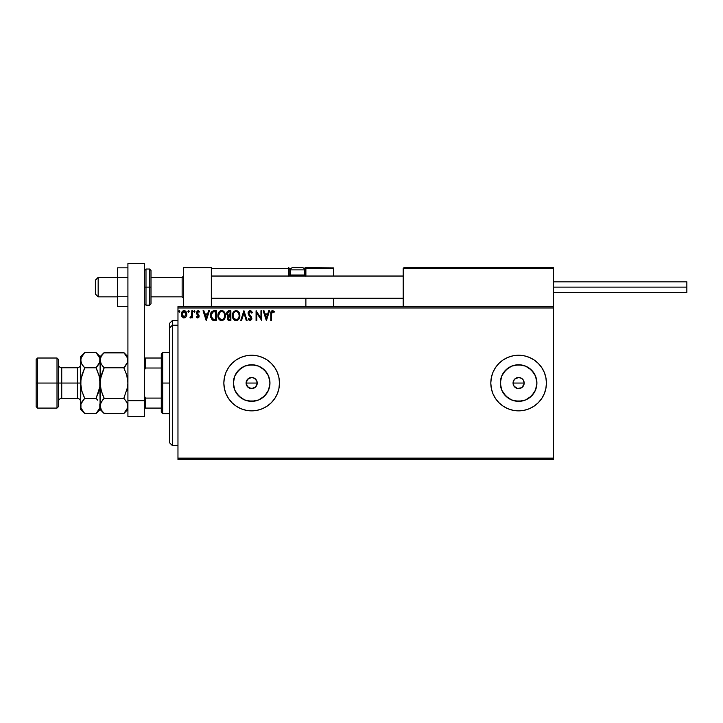 <?xml version="1.0" encoding="UTF-8"?>
<svg xmlns="http://www.w3.org/2000/svg" width="723" height="723" viewBox="0 0 723 723"><rect width="100%" height="100%" fill="white"/><g stroke="black" fill="none" stroke-linecap="round" stroke-linejoin="round"><path stroke-width="1.08" d="M251.685 388.613L247.971 387.221L246.308 384.555L248.766 387.799L252.679 388.522M256.828 385.106L255.192 387.347L252.544 388.54L255.888 386.66L257.225 383.054A5.558 5.558 0 0 1 251.658 388.613A5.558 5.558 0 0 1 246.1 383.054L247.727 379.114L251.613 377.487M524.067 384.139L521.699 387.682L517.532 388.504L513.99 386.145L513.158 381.961L514.677 379.114L518.617 377.487L521.708 378.427L523.235 379.964L524.175 383.054L523.75 385.187L524.175 383.054A5.558 5.558 0 0 1 518.617 388.613A5.558 5.558 0 0 1 513.05 383.054L513.99 386.145L516.475 388.188L518.608 388.613L521.699 387.682L523.235 386.145L522.44 387.085M269.607 386.624L269.959 383.054A18.301 18.301 0 0 1 251.658 401.346A18.301 18.301 0 0 1 233.366 383.054L234.758 376.05L238.726 370.113L244.654 366.145L251.658 364.754L258.662 366.145L264.6 370.113L268.567 376.05L269.959 383.054L268.567 390.049L264.6 395.987L258.662 399.955L251.658 401.346L244.654 399.955L238.726 395.987L234.758 390.049L233.366 383.054A18.301 18.301 0 0 1 251.658 364.754A18.301 18.301 0 0 1 269.959 383.054L269.607 379.485M536.556 386.624L536.909 383.054A18.301 18.301 0 0 1 518.617 401.346A18.301 18.301 0 0 1 500.316 383.054L501.708 376.05L505.675 370.113L511.613 366.145L518.617 364.754L525.612 366.145L531.55 370.113L535.517 376.05L536.909 383.054L535.517 390.049L531.55 395.987L525.612 399.955L518.617 401.346L511.613 399.955L505.675 395.987L501.708 390.049L500.316 383.054A18.301 18.301 0 0 1 518.617 364.754A18.301 18.301 0 0 1 536.909 383.054L536.556 379.485M495.481 367.627A27.808 27.808 0 0 0 490.809 383.054A27.808 27.808 0 0 1 518.617 355.246A27.808 27.808 0 0 1 546.425 383.054L545.883 377.623L544.302 372.408L541.735 367.6L538.274 363.389L534.062 359.927L529.254 357.361L524.039 355.779L518.617 355.246L513.185 355.779L507.971 357.361L503.163 359.927L498.951 363.389L495.49 367.6L492.923 372.408L491.342 377.623L490.809 383.054L491.342 388.477L492.923 393.692L495.49 398.5L498.951 402.711L503.163 406.172A27.808 27.808 0 0 0 534.053 406.181L538.274 402.711L541.735 398.5L544.302 393.692L545.883 388.477L546.425 383.054A27.808 27.808 0 0 1 518.617 410.863A27.808 27.808 0 0 1 490.809 383.054A27.808 27.808 0 0 0 495.481 398.481M495.508 398.518A27.808 27.808 0 0 0 503.154 406.163M534.071 406.163A27.808 27.808 0 0 0 541.726 398.518M541.744 398.481A27.808 27.808 0 0 0 544.292 393.719M544.311 393.664A27.808 27.808 0 0 0 546.425 383.082M251.676 410.863A27.808 27.808 0 0 0 274.776 398.509L277.352 393.692L278.933 388.477L279.467 383.054A27.808 27.808 0 0 1 251.658 410.863A27.808 27.808 0 0 1 223.85 383.054A27.808 27.808 0 0 0 236.195 406.163M236.231 406.181A27.808 27.808 0 0 0 251.649 410.863L257.081 410.321L262.304 408.739L267.112 406.172L271.324 402.711L274.785 398.5A27.808 27.808 0 0 0 277.343 393.71M277.361 393.674A27.808 27.808 0 0 0 279.467 383.082M248.766 387.799L246.38 384.79L246.38 381.31L247.302 379.593L249.643 377.867L252.743 377.596L255.59 379.114L256.801 380.922L257.126 384.085M254.388 387.899L252.544 388.54M257.135 384.03L255.192 387.347M516.484 388.188L515.436 387.618M518.608 388.613L519.701 388.504M521.708 387.673L520.632 388.233M523.235 386.145L523.75 385.178M177.966 459.521L553.375 459.521L177.966 459.521L177.966 307.971L553.375 307.971L553.375 458.129L177.966 458.129L177.966 459.521M553.375 306.579L177.966 306.579L177.966 458.129L553.375 458.129L553.375 459.521L553.375 307.971L177.966 307.971L177.966 306.579L553.375 306.579L553.375 307.971L553.375 267.646L553.375 306.579M186.1 316.81L186.787 313.655L185.287 310.962L182.874 310.962L181.491 313.032L181.735 316.231L183.479 317.912L185.721 317.28L186.832 314.288C186.85 312.273 185.928 311.044 184.085 310.628C182.232 311.053 181.319 312.273 181.337 314.288L182.069 316.819L184.085 317.984L186.1 316.81M191.821 310.754L192.571 310.754L191.821 310.754L191.586 316.068L189.95 317.74L190.962 317.876L191.821 316.819L191.821 317.867L192.571 317.867L192.571 310.754L192.571 317.867L192.571 310.754L191.821 310.754L191.703 315.58L189.95 317.74L190.52 317.984L191.821 316.819L191.821 317.867L192.571 317.867L191.821 317.867M197.759 317.984L198.843 317.37L199.168 315.843L197.117 312.246L197.975 311.496L199.006 312.246L199.431 311.586L197.894 310.628L196.331 312.318L196.557 313.782L198.418 315.987L197.876 317.09L196.746 316.367L196.313 316.972L197.316 317.894L199.177 316.123L197.063 312.643L197.975 311.496L199.006 312.246L199.431 311.586L197.894 310.628L196.313 312.679L198.436 316.159L197.713 317.117L196.746 316.367L196.313 316.972L197.759 317.984M213.927 310.754L211.233 312.209L210.438 316.168L212.038 319.774L214.93 320.488L216.403 320.488L216.403 310.754L214.144 310.754C211.541 311.107 210.303 312.688 210.411 315.49L212.607 320.135L216.403 320.488L216.403 310.754L216.403 320.488L214.93 320.488M228.929 310.754L230.872 310.754L228.432 310.8L226.95 312.047L226.724 314.288L228.17 316.005L227.284 318.545L228.351 320.28L230.872 320.488L230.872 310.754L230.872 320.488L230.872 310.754L228.929 310.754L226.633 313.511L228.17 316.005L227.257 318.075C227.266 319.602 228.016 320.406 229.498 320.488L230.872 320.488L229.498 320.488M241.545 320.488L240.732 320.488L243.85 310.754L240.732 320.488L241.545 320.488L243.913 313.104L246.281 320.488L247.094 320.488L243.976 310.754L247.094 320.488L243.976 310.754L240.732 320.488L241.545 320.488L243.913 313.104L246.281 320.488L247.094 320.488L246.281 320.488M260.949 310.754L260.949 317.993L256.078 310.754L256.078 320.488L256.828 320.488L256.828 313.222L261.699 320.488L261.699 310.754L260.949 310.754L261.699 310.754L260.949 310.754L260.949 317.993L256.078 310.754L256.078 320.488L256.828 320.488L256.828 313.222L261.699 320.488L261.699 310.754L261.536 320.488M271.55 314.008L272.092 311.676L274.044 312.372L274.424 311.622L272.58 310.501L270.998 311.758L270.8 320.488L271.55 320.488L271.55 314.008L272.589 311.496L274.044 312.372L274.424 311.622L272.58 310.501C271.098 311.007 270.501 312.146 270.8 313.909L270.8 320.488L271.55 320.488L271.586 312.878M503.163 406.172L507.971 408.739L513.185 410.321L518.617 410.863L524.039 410.321L529.254 408.739L534.062 406.172M236.195 359.946A27.808 27.808 0 0 0 223.85 383.054A27.808 27.808 0 0 1 251.658 355.246A27.808 27.808 0 0 1 279.467 383.054L278.933 377.623L277.352 372.408L274.785 367.6L271.324 363.389L267.112 359.927L262.304 357.361L257.081 355.779L251.658 355.246L246.236 355.779L241.021 357.361L236.213 359.927L231.993 363.389L228.54 367.6L225.965 372.408L224.383 377.623L223.85 383.054L224.383 388.477L225.965 393.692L228.54 398.5L231.993 402.711L236.213 406.172L241.021 408.739L246.236 410.321L251.658 410.863M268.739 310.754L269.552 310.754L266.435 320.488L269.552 310.754L268.739 310.754L267.745 313.872L265.007 313.872L264.003 310.754L263.19 310.754L266.308 320.488L269.552 310.754L268.739 310.754L267.745 313.872L265.007 313.872L264.003 310.754L263.19 310.754L266.308 320.488L263.19 310.754L264.003 310.754M250.149 310.501L248.613 311.387L248.125 313.592L251.08 318.726L249.986 319.729L248.802 318.491L248.215 319.087L248.649 319.819L250.492 320.678L251.83 318.662L251.378 316.855L248.983 313.881L249.055 312.246L250.203 311.496L251.731 313.122L252.336 312.625L251.559 311.206L250.149 310.501L252.336 312.625L250.149 310.501L248.097 313.131L251.089 318.5L250.113 319.738L248.802 318.491L248.215 319.087L250.095 320.732L251.839 318.463L248.848 313.149L250.203 311.496L251.731 313.122L252.336 312.625L251.731 313.122L251.487 312.589M239.855 315.571L238.698 311.893L235.671 310.529L233.267 312.282L232.417 316.502L233.818 319.683L236.602 320.696L238.988 318.924L239.855 315.571C239.891 312.806 238.644 311.116 236.105 310.501C233.565 311.134 232.327 312.842 232.372 315.626C232.327 318.427 233.583 320.135 236.159 320.732C238.68 320.072 239.909 318.355 239.855 315.571L239.846 316.014M225.386 315.571L223.949 311.559L222.494 310.628L220.768 310.628L218.382 313.05L218.102 317.37L220.018 320.253L222.548 320.596L224.51 318.924L225.386 315.571C225.422 312.806 224.166 311.116 221.627 310.501C219.096 311.134 217.849 312.842 217.894 315.626C217.849 318.427 219.114 320.135 221.69 320.732C224.211 320.072 225.44 318.355 225.386 315.571M208.595 310.754L209.417 310.754L206.29 320.488L209.417 310.754L208.595 310.754L207.6 313.872L204.862 313.872L203.868 310.754L203.046 310.754L206.172 320.488L209.417 310.754L208.595 310.754L207.6 313.872L204.862 313.872L203.868 310.754L203.046 310.754L206.172 320.488L203.046 310.754L203.868 310.754M194.939 311.441L194.388 310.628L193.692 311.441L194.388 312.246L194.939 311.441L194.315 312.246L194.939 311.441L194.315 312.246L193.692 311.441L194.315 312.246L193.692 311.441L194.315 310.628L193.692 311.441L194.315 310.628L194.939 311.441L194.315 312.246L193.692 311.441L194.315 310.628L194.93 311.297M187.962 311.577L188.576 310.628L189.2 311.441L189.046 310.899L188.034 311.026L188.432 312.228L189.2 311.441L188.576 312.246L189.2 311.441L188.576 312.246L187.953 311.441L188.576 312.246L187.953 311.441L188.576 310.628L187.953 311.441L188.576 310.628L189.2 311.441L188.576 312.246M179.837 311.441L179.214 310.628L179.837 311.441L179.078 310.646L178.626 311.721L179.684 311.975L179.837 311.441L179.214 312.246L179.837 311.441L179.214 312.246L178.59 311.441L179.214 312.246L178.59 311.441L179.214 310.628L178.59 311.441L179.214 310.628L179.837 311.441L179.214 312.246L178.59 311.441L179.214 310.628L179.837 311.441L179.214 312.246L178.59 311.441M246.317 381.491L248.766 378.301L246.317 381.491M521.708 378.427L520.849 377.957M520.741 377.912L518.617 377.487L514.74 379.06M257.135 382.078L256.801 385.178L255.59 386.986L251.658 388.613L247.727 386.986L246.1 383.054A5.558 5.558 0 0 1 251.658 377.487A5.558 5.558 0 0 1 257.225 383.054L257.126 382.015M251.559 377.487L254.388 378.201L256.882 381.129M255.192 378.753L255.897 379.439L255.192 378.753M253.493 377.804L252.544 377.56L253.493 377.804M279.467 383.018A27.808 27.808 0 0 0 277.361 372.435M277.343 372.39A27.808 27.808 0 0 0 251.676 355.246M251.649 355.246A27.808 27.808 0 0 0 236.231 359.918M278.933 377.623L278.716 376.629M274.785 367.6L271.324 363.389M246.236 355.779L244.627 356.15M231.993 363.389L228.54 367.6M267.112 406.172L271.324 402.711M273.583 400.162L274.776 398.509M278.933 388.477L279.467 383.054M546.425 383.018A27.808 27.808 0 0 0 544.311 372.435M544.292 372.381A27.808 27.808 0 0 0 541.744 367.618M541.726 367.582A27.808 27.808 0 0 0 495.508 367.582M507.971 357.361L503.163 359.927M498.951 363.389L495.49 367.6M492.923 393.692L495.49 398.5M498.951 402.711L499.683 403.416M545.883 388.477L546.425 383.054M528.775 367.835L533.827 372.887L528.775 367.835M533.827 393.213L528.775 398.265L533.827 393.213M522.187 365.106L515.047 365.106M508.45 367.835L503.398 372.887M500.668 379.485L500.668 386.624M503.398 393.213L508.45 398.265M515.047 400.994L522.187 400.994M513.475 385.178L513.475 380.922L513.05 383.054A5.558 5.558 0 0 1 518.617 377.487A5.558 5.558 0 0 1 524.175 383.054L523.75 380.922L524.175 383.054L513.05 383.054L524.175 383.054M516.484 377.912L517.532 377.596M518.617 377.487L519.701 377.596M523.235 379.964L522.548 379.114M514.677 386.986L513.99 386.145M266.877 372.887L261.825 367.835M255.228 365.106L248.088 365.106M241.491 367.835L236.448 372.887M233.71 379.485L233.71 386.624M236.448 393.213L241.491 398.265M248.088 400.994L255.228 400.994M261.825 398.265L266.877 393.213M514.686 379.114L513.99 379.955M246.471 381.039L246.38 384.79M251.631 377.487L247.98 378.879M252.679 377.587L251.685 377.487M271.55 320.488L270.8 320.488M270.809 313.439L270.827 312.987M270.827 312.923L270.863 312.444M274.424 311.622L273.818 312.173M273.213 311.721L272.408 311.523M273.086 311.64L272.589 311.496M266.38 318.138L265.332 314.866L267.42 314.866L266.38 318.138L265.332 314.866L267.42 314.866L266.38 318.138M256.828 320.488L256.078 320.488L256.249 310.754M250.492 311.55L249.516 311.721M248.866 312.851L249.263 314.388M248.848 313.149L249.092 314.107M249.986 315.3L251.459 316.981M251.83 318.662L251.74 319.25M248.64 319.801L248.215 319.087L248.92 318.698M248.802 318.491L250.33 319.711M249.869 319.702L251.089 318.5L249.715 316.276L250.827 317.533M250.845 319.331L251.089 318.5M249.399 315.951L248.829 315.246M248.125 313.592L248.106 312.905M249.281 310.745L249.905 310.519M248.224 312.219L248.125 312.67M239.421 318.03L238.463 319.629M235.725 320.705L234.794 320.425M233.809 319.674L233.276 318.997M232.553 317.27L232.381 316.059M232.426 314.74L232.58 313.881M237.849 311.053L238.418 311.559M239.06 312.417L239.367 313.023M239.449 313.222L239.647 313.845M235.951 311.505L236.132 311.496C238.156 312.002 239.15 313.366 239.114 315.58L239.078 314.894M236.475 311.523L237.189 311.749L236.475 311.523M237.587 312.011L238.445 312.987M238.997 314.415L239.114 315.58C239.159 317.813 238.165 319.195 236.132 319.738C234.089 319.223 233.086 317.849 233.122 315.626L233.122 315.626C233.077 313.375 234.08 312.002 236.132 311.496M238.726 317.65L238.129 318.671M233.836 318.31L236.484 319.711L234.369 318.96L233.285 317.017M233.285 314.216L233.502 313.547M237.144 319.485L236.484 319.711M238.409 318.283L237.451 319.304M239.069 316.285L238.942 316.981M229.254 320.479L228.622 320.379M227.383 318.997L227.284 318.536M227.465 316.927L227.926 316.213M226.769 312.517L226.941 312.056M226.651 313.899L226.859 314.713M227.691 314.595L227.51 312.788L227.383 313.511L229.272 311.749L230.131 311.749L230.131 315.364L228.558 315.255L229.751 315.364L228.558 315.255L227.42 313.954M229.083 319.467L228.007 318.057L230.131 316.367L230.131 319.485L228.712 319.376M228.007 318.057L228.179 317.18L228.007 318.057M229.742 316.367L229.055 316.43L230.131 316.367L230.131 319.485L229.354 319.485M228.251 311.902L228.703 311.785M228.332 319.105L228.07 318.608M224.952 318.03L224.519 318.924M224.275 319.295L223.723 319.9M221.247 320.705L220.325 320.425M219.331 319.674L218.798 318.979M218.075 317.27L217.948 316.511M217.948 314.749L219.033 311.929M219.322 311.577L220.289 310.818M221.853 310.51L223.28 310.989M223.371 311.053L224.482 312.255M224.582 312.417L224.889 313.005M224.97 313.222L225.169 313.836M218.816 314.216L218.644 315.626C218.599 313.375 219.602 312.002 221.654 311.496L221.654 311.496C223.678 312.002 224.672 313.366 224.636 315.58C224.681 317.813 223.687 319.195 221.654 319.738L219.358 318.31L221.654 319.738C219.611 319.223 218.608 317.849 218.644 315.626L219.928 312.219L219.205 313.186M221.834 311.505L222.341 311.604M224.528 314.415L224.6 314.894M223.118 312.011L223.967 312.987M222.675 319.485L222.006 319.711M224.257 317.65L222.973 319.304M214.333 320.47L213.402 320.37M210.619 317.352L210.52 316.864M210.465 316.466L210.42 315.834M210.411 315.49L210.709 313.384M212.761 319.096L211.161 315.499L212.842 311.993L215.653 311.749L215.653 319.485L212.426 318.87M211.848 312.851L212.309 312.336M214.614 319.476L214.071 319.439M211.161 315.499L211.179 316.041L211.161 315.499M211.243 316.593L211.179 316.041M211.532 317.614L211.369 317.126M211.794 318.138L211.55 317.65M206.236 318.138L205.187 314.866L207.275 314.866L206.236 318.138L205.187 314.866L207.275 314.866L206.236 318.138M196.313 316.972L196.746 316.367L197.406 317.036M196.837 316.493L197.876 317.09M197.632 317.108L198.436 316.159L198.183 315.4M197.795 317.108L198.256 315.508L196.313 312.679L196.557 313.782M198.391 316.475L197.506 314.776L198.328 315.662M198.436 316.159L198.256 315.508L198.436 316.159M198.364 310.7L199.177 311.242M199.431 311.586L198.807 311.975M198.057 311.505L199.006 312.246L197.777 311.523M197.975 311.496L197.063 312.643L197.334 313.448M197.108 312.264L199.177 316.123M197.063 312.643L198.039 314.053L197.28 313.393M193.692 311.441L194.315 310.628L193.692 311.441M190.52 317.984L189.95 317.74L191.712 317.026M190.077 317.84L190.303 316.99L190.881 317.063M191.577 316.068L191.731 315.427M191.703 315.58L191.803 314.36M189.2 311.441L188.576 310.628L189.2 311.441M183.515 317.921L182.982 317.704M181.509 315.608L181.374 314.948M181.609 312.679L182.006 311.884M182.874 310.962L183.75 310.646M185.522 311.134L186.145 311.848M186.163 311.875L186.444 312.399M186.742 313.357L186.823 313.972M186.787 314.948L186.661 315.608M182.684 312.273L184.085 311.496L183 311.92M186.082 314.279L185.965 313.339L186.082 314.279L184.085 317.117L182.088 314.279L184.085 311.496L186.073 314.523M183.615 317.036L182.53 316.059M182.196 315.228L182.115 314.758M182.196 313.339L182.558 312.472M184.555 311.568L185.404 312.164M238.4 312.914L239.069 314.885M229.272 311.749L230.131 311.749L229.751 315.364M224.247 313.529L224.473 314.198M224.6 316.285L224.473 316.981M219.358 318.31L218.816 317.017M214.848 311.749L215.653 311.749L215.653 319.485L215.165 319.485M212.526 318.942L211.947 318.364M211.405 313.764L211.631 313.222M185.612 312.463L185.965 313.339M183.534 267.646L211.342 267.646L183.534 267.646L183.534 306.579L183.534 267.646M211.342 306.579L211.342 267.646L211.342 306.579M525.567 267.646L553.375 267.646L525.567 267.646M98.165 277.524L95.382 280.262L95.382 294.062L95.382 280.163L98.165 277.524L98.165 296.846L98.165 277.524L117.623 277.524L98.165 277.524M183.534 276.15L182.142 277.524L182.142 296.846L182.142 277.524L150.999 277.524L182.142 277.524L183.534 276.15M403.208 276.15L211.342 276.15L403.208 276.15M403.208 268.486L403.208 306.579L403.208 268.486L553.375 268.486L552.535 267.646L404.049 267.646L552.535 267.646L553.375 268.486L403.208 268.486L404.049 267.646L403.271 268.161M553.131 267.89L553.375 268.486M305.883 276.34L305.883 268.486L333.692 268.486L333.692 275.987L333.628 268.161L305.82 268.161M333.692 298.238L333.692 306.579L333.692 298.238M211.586 267.89L211.342 268.486L288.369 268.486L288.857 276.34M305.883 298.238L305.883 306.579L305.883 298.238M301.717 267.646L302.268 267.646A2.223 2.223 0 0 1 304.491 269.878L290.592 269.878L290.592 275.047L291.532 275.987L290.592 275.047L290.592 269.878A2.223 2.223 0 0 1 292.815 267.646L294.035 267.646M305.883 268.486L304.003 268.486L305.052 268.486L305.052 267.646L333.448 267.89L305.052 267.646A0.831 0.831 0 0 1 305.883 268.486L305.052 268.486L305.052 275.156L304.383 275.156L305.883 275.156L305.883 268.486L305.052 267.646L305.052 275.987L305.052 275.156L305.883 275.156L305.883 275.987M211.342 268.486L288.369 268.486L288.369 275.156L289.2 275.156A0.831 0.831 0 0 0 290.031 275.987A0.831 0.831 0 0 1 289.2 275.156L289.2 268.486L291.08 268.486L289.2 268.486A0.831 0.831 0 0 0 288.369 267.646A0.831 0.831 0 0 1 289.2 268.486L288.369 268.486L288.369 267.646L288.369 268.486L289.2 268.486L289.2 275.156L290.7 275.156L288.369 275.156A1.672 1.672 0 0 0 288.585 275.987M304.491 275.047L303.552 275.987L304.491 275.047L304.491 269.878L304.491 275.047L290.592 275.047L304.491 275.047M292.815 267.646L302.268 267.646L292.815 267.646A2.223 2.223 0 0 0 290.592 269.878L304.491 269.878A2.223 2.223 0 0 0 302.268 267.646M553.375 287.112L686.85 287.112L686.85 281.834L686.85 287.112L553.375 287.112M686.85 292.399L686.85 287.112L686.85 292.399L553.375 292.399M127.917 296.746L117.623 296.746L117.623 277.478L127.917 277.478L117.623 277.478L117.623 267.844L127.917 267.844L117.623 267.844L117.623 296.746L127.917 296.746M117.623 306.38L127.917 306.38L117.623 306.38L117.623 296.746L117.623 306.38M127.917 416.421L127.917 263.479L144.6 263.479L144.6 400.678L144.6 263.479L127.917 263.479L127.917 400.678L144.6 400.678L127.917 400.678L127.917 416.421L144.6 416.421L144.6 400.678L144.6 416.421L127.917 416.421M150.999 303.479L150.999 287.112L149.607 287.112L149.607 305.187L149.607 287.112L144.6 287.112L145.992 287.112L145.992 269.037L145.992 287.112L150.999 287.112L150.999 270.429L149.607 269.037L149.607 287.112L149.607 269.037L145.992 269.037L144.6 270.429M145.992 287.112L145.992 305.187L145.992 287.112M144.6 303.796L145.992 305.187L149.607 305.187L150.999 303.796L150.999 270.754M172.408 325.223L172.408 320.488L172.408 325.223L177.966 325.223L172.408 325.223L172.408 445.621L172.408 325.223L169.625 327.799L172.408 325.223M169.625 323.262L169.625 327.799L169.625 323.262L172.408 320.488L177.966 320.488M169.625 442.838L169.625 327.799L169.625 442.838L172.408 445.621L177.966 445.621M161.283 358.021L161.283 383.054L162.675 383.054L162.675 352.463L162.675 383.054L169.625 383.054L162.675 383.054L162.675 413.637L162.675 383.054L161.283 383.054L161.283 353.854L161.283 358.021L144.6 358.021L145.431 358.021L145.431 368.016L161.283 368.016L145.431 368.016L145.431 358.021L161.283 358.021M246.38 383.054L257.225 383.054L246.38 383.054M161.283 398.093L161.283 383.054L161.283 412.246L161.283 398.093L145.431 398.093L144.6 396.403L145.431 398.093L145.431 408.079L161.283 408.079L145.431 408.079L145.431 398.093L161.283 398.093M144.6 369.706L145.431 368.016L144.6 369.706M144.6 408.079L145.431 408.079L144.6 408.079M36.15 406.688L37.542 408.079L37.542 383.054L37.542 408.079L57.009 408.079L58.4 406.688L58.4 383.054L57.009 383.054L57.009 408.079L57.009 383.054L37.542 383.054L37.542 358.021L37.542 383.054L36.15 383.054L36.15 406.688L36.15 359.412L36.15 383.054L57.009 383.054L57.009 358.021L57.009 383.054L58.4 383.054L58.4 359.412L58.4 383.054L61.735 383.054L61.735 398.346C59.711 398.545 58.599 399.656 58.4 401.681M80.642 405.82L80.642 409.471L80.94 403.958L84.727 398.301L81.789 390.908L80.642 383.054L77.307 383.054L77.307 367.754L61.735 367.754L61.735 383.054L77.307 383.054L77.307 398.346L77.307 383.054L80.642 383.054L80.642 356.638L80.642 405.928L80.94 379.096L84.727 367.799L81.789 364.112L80.642 360.171L81.78 356.258L84.356 352.923M127.917 360.171L126.778 364.085L123.832 367.799L104.193 367.799L101.256 364.112L100.108 360.171L101.247 356.258L104.193 352.544L123.832 352.544L126.769 356.231L127.917 360.171L127.609 358.165L127.619 362.151L123.832 367.799L125.477 365.983L123.832 367.799L126.724 375.038M124.193 352.914L103.823 352.923M103.832 413.185L123.832 413.556L104.193 413.556L101.256 409.869L100.108 405.928L101.247 402.015L104.193 398.301L123.832 398.301L104.193 398.301L102.549 400.117L104.193 398.301L101.256 390.908L100.108 383.054L100.108 356.638L100.108 360.171L101.247 356.258L104.193 352.544L102.549 354.36M100.768 363.154L100.108 360.171L100.398 386.995L100.108 383.054L101.256 375.192L100.398 379.096L104.193 367.799L123.832 367.799L126.769 375.192L127.917 383.054L127.619 379.105L127.917 383.054L126.769 390.908L127.619 387.013L123.832 398.301L126.769 401.988L127.917 405.928L127.619 403.94L127.619 407.899L124.211 413.158M102.449 365.856L100.84 363.298M102.549 394.668L100.407 387.013L100.108 383.054L101.256 375.192L103.931 368.323M126.995 402.413L127.917 405.928L127.619 407.899L123.832 413.556L125.576 411.613M102.802 399.819L100.398 403.958L100.108 409.471L99.81 403.94L99.81 407.899L97.768 411.613M97.713 354.424L99.801 358.165L100.108 360.171L99.801 358.165L99.81 362.151L96.023 367.799L98.961 375.192L100.108 383.054L100.108 405.928L99.81 379.096L99.81 387.004L97.659 394.686L99.34 389.48M84.365 413.185L96.023 413.556L100.108 409.471L104.193 413.556L101.256 409.869L99.81 403.94L99.81 407.899L96.403 413.158M100.849 409.082L101.283 409.905M102.558 394.677L104.193 398.301M104.193 367.799L102.549 365.983M126.769 375.192L127.917 383.054L127.619 387.013L123.832 398.301L127.185 402.801M123.832 398.301L124.085 397.777M127.917 356.638L123.832 352.544L127.609 358.165M127.176 357.017L126.742 356.195M96.421 352.951L97.596 354.279M99.367 357.017L98.924 356.177M99.205 376.096L96.023 367.799L97.668 371.432L96.023 367.799L98.961 364.112L96.023 367.799L98.97 364.085L100.108 360.171M98.97 375.21L100.108 383.054L99.81 387.004L96.276 397.777M97.768 400.253L96.023 398.301L84.727 398.301L81.789 401.997L84.727 398.301L83.082 394.668L84.727 398.301L96.023 398.301L97.668 400.117M96.023 413.556L97.668 411.739L96.023 413.556L84.727 413.556L83.109 411.776M81.374 363.298L80.642 360.171L80.94 362.16L80.94 358.201L84.727 352.544L83.082 354.36M81.527 389.959L80.642 383.054L80.94 387.022L80.642 383.054L81.41 376.62M84.474 368.323L84.727 367.799L96.023 367.799L84.727 367.799L81.789 375.192M82.982 365.856L81.301 363.154M83.335 399.819L80.94 403.958L80.949 407.935L80.642 405.928M81.78 390.899L84.727 398.301M81.383 409.082L81.816 409.905M83.037 411.676L80.949 407.935L84.727 413.556L80.642 409.471M96.023 398.301L98.961 390.908M104.193 352.544L100.108 356.638L96.023 352.544L84.727 352.544L96.023 352.544L99.801 358.165M84.727 367.799L83.082 365.983M80.642 364.419C80.443 366.444 79.331 367.555 77.307 367.754L77.307 383.054L61.735 383.054L61.735 398.346L77.307 398.346C79.331 398.545 80.443 399.656 80.642 401.681M58.4 364.419C58.599 366.444 59.711 367.555 61.735 367.754L61.735 383.054L58.4 383.054L58.4 406.688M117.623 296.846L98.165 296.846L95.382 294.062M183.534 298.238L182.142 296.846L150.999 296.846M211.342 298.238L403.208 298.238M211.342 275.987L403.208 275.987M183.534 275.987L182.142 277.379L150.999 277.379M117.623 277.379L98.165 277.379L95.382 280.163M553.375 281.834L686.85 281.834M161.283 353.854L162.675 352.463L169.625 352.463M169.625 413.637L162.675 413.637L161.283 412.246M36.15 359.412L37.542 358.021L57.009 358.021L58.4 359.412M123.832 413.556L127.917 409.471M80.642 356.638L84.727 352.544"/></g></svg>
